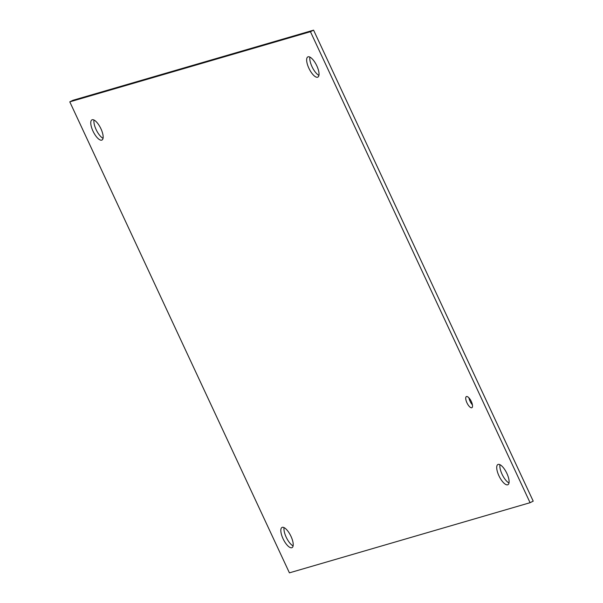 <?xml version="1.0" encoding="UTF-8"?>
<svg xmlns="http://www.w3.org/2000/svg" width="603" height="603" viewBox="0 0 603 603"><rect width="100%" height="100%" fill="white"/><g stroke="black" fill="none" stroke-linecap="round" stroke-linejoin="round"><path stroke-width="0.9" d="M468.946 397.859A6.211 2.254 -116.3 0 0 472.428 404.884M466.503 396.533A6.211 2.254 63.7 0 1 471.229 401.327A6.211 2.254 63.7 0 1 471.87 407.711A6.211 2.254 63.7 0 1 467.099 403.143A6.211 2.254 63.7 0 1 466.36 396.586A6.211 2.254 63.7 0 1 466.503 396.533M92.206 119.748A11.276 4.093 63.7 0 1 100.791 128.454A11.276 4.093 63.7 0 1 101.96 140.047A11.276 4.093 63.7 0 1 93.292 131.763A11.276 4.093 63.7 0 1 91.958 119.839A11.276 4.093 63.7 0 1 92.206 119.748M94 120.035A11.276 4.093 -116.3 0 0 96.42 130.21A11.276 4.093 -116.3 0 0 103.053 138.306M308.088 56.818A11.276 4.093 63.7 0 1 316.673 65.523A11.276 4.093 63.7 0 1 317.849 77.116A11.276 4.093 63.7 0 1 309.173 68.832A11.276 4.093 63.7 0 1 307.839 56.908A11.276 4.093 63.7 0 1 308.088 56.818M309.889 57.104A11.276 4.093 -116.3 0 0 312.309 67.28A11.276 4.093 -116.3 0 0 318.934 75.375M498.153 464.408A11.276 4.093 63.7 0 1 506.739 473.114A11.276 4.093 63.7 0 1 507.914 484.706A11.276 4.093 63.7 0 1 499.239 476.423A11.276 4.093 63.7 0 1 497.905 464.506A11.276 4.093 63.7 0 1 498.153 464.408M499.947 464.694A11.276 4.093 -116.3 0 0 502.374 474.87A11.276 4.093 -116.3 0 0 509 482.965M282.264 527.339A11.276 4.093 63.7 0 1 290.85 536.044A11.276 4.093 63.7 0 1 292.025 547.637A11.276 4.093 63.7 0 1 283.35 539.353A11.276 4.093 63.7 0 1 282.023 527.437A11.276 4.093 63.7 0 1 282.264 527.339M284.066 527.625A11.276 4.093 -116.3 0 0 286.485 537.801A11.276 4.093 -116.3 0 0 293.111 545.896M530.075 502.698L289.417 572.85L69.79 101.854L310.447 31.703L530.075 502.698L533.21 501.146L313.583 30.15L310.447 31.703M313.583 30.15L72.925 100.302L69.79 101.854"/></g></svg>
